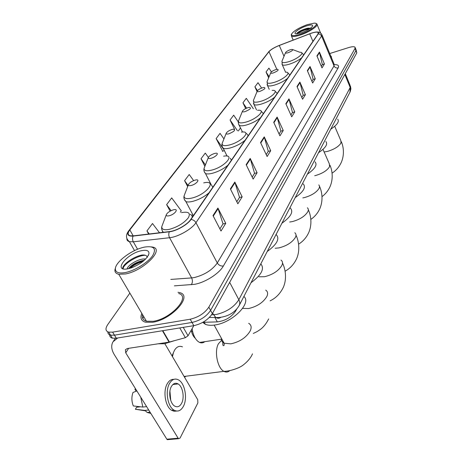 <?xml version="1.0" encoding="UTF-8"?>
<svg xmlns="http://www.w3.org/2000/svg" width="463" height="463" viewBox="0 0 463 463"><rect width="100%" height="100%" fill="white"/><g stroke="black" fill="none" stroke-linecap="round" stroke-linejoin="round"><path stroke-width="0.69" d="M236.703 309.07L235.748 310.899C231.5 317.161 225.354 320.83 217.309 321.889L202.875 322.317M109.673 334.865C109.638 336.578 110.547 337.677 112.393 338.169L116.335 338.198L193.829 325.663C202.059 323.753 208.234 319.73 212.361 313.596L356.799 52.886L356.128 49.963M129.866 293.108L107.757 324.575C105.136 328.574 105.437 331.091 108.672 332.133L112.619 332.133L190.2 319.221C198.448 317.277 204.658 313.248 208.83 307.148L355.011 48.43L355.908 50.658L355.902 49.385L355.908 50.658L210.601 310.378L355.908 50.658L356.799 52.886M190.2 319.221L192.018 322.445C200.259 320.518 206.452 316.495 210.601 310.378C206.452 316.495 200.259 320.518 192.018 322.445L114.483 335.171L192.018 322.445L193.829 325.663L188.03 335.785L185.362 337.695L169.07 342.122L162.432 330.738M107.827 331.855C107.781 333.568 108.683 334.674 110.535 335.16L114.483 335.171L110.535 335.16C108.683 334.674 107.781 333.568 107.827 331.855M141.805 313.347C140 317.931 141.203 320.882 145.417 322.207L152.657 322.265C171.819 319.609 193.077 295.672 179.823 292.668L177.989 292.251L179.823 292.668C193.077 295.672 171.819 319.609 152.657 322.265L145.417 322.207C141.203 320.882 140 317.931 141.805 313.347M143.599 316.385L142.888 318.747L143.599 316.385M311.368 33.214C314.869 32.092 317.132 31.837 318.145 32.451L318.064 33.897L190.658 219.555C187.382 224.624 176.374 230.904 169.545 231.569L133.332 235.864L130.161 235.765C127.643 234.955 127.533 233.005 129.819 229.926L268.974 51.688C270.907 49.541 274.339 47.469 279.27 45.478L311.368 33.214M311.431 33.122L279.305 45.397C274.252 47.44 270.733 49.558 268.754 51.763L129.524 229.995C126.474 234.365 127.672 236.396 133.118 236.084L169.336 231.795C176.339 231.118 187.631 224.677 190.982 219.479L318.301 33.822C319.308 31.669 317.022 31.438 311.431 33.122M213.003 215.579L221.001 231.025L225.759 223.34L217.911 208.037L213.003 215.579M219.896 228.89L223.027 223.866L217.911 208.037M222.963 223.97L225.759 223.34M230.377 188.892L237.843 203.818L242.161 196.844L234.828 182.052L230.377 188.892M236.813 201.752L239.533 197.394L234.828 182.052M239.469 197.493L242.161 196.844M246.148 164.654L253.151 179.094L257.092 172.734L250.199 158.427L246.148 164.654M252.185 177.097L254.552 173.295L250.199 158.427M254.494 173.394L257.092 172.734M260.536 142.546L267.128 156.523L270.728 150.706L264.246 136.851L260.536 142.546M266.213 154.59L268.28 151.274L264.246 136.851M268.222 151.372L270.728 150.706M316.929 55.901L321.993 67.911L324.43 63.981L319.429 52.064L316.929 55.901M321.293 66.244L322.346 64.554L319.429 52.064M322.294 64.641L324.43 63.981M307.339 70.642L312.652 82.999L315.268 78.774L310.025 66.51L307.339 70.642M311.912 81.285L313.121 79.352L310.025 66.51M313.069 79.439L315.268 78.774M296.997 86.523L302.588 99.256L305.406 94.701L299.897 82.073L296.997 86.523M301.812 97.49L303.19 95.28L299.897 82.073M303.138 95.366L305.406 94.701M285.827 103.689L291.713 116.815L294.763 111.884L288.964 98.874L285.827 103.689M290.897 114.998L292.477 112.468L288.964 98.874M292.419 112.555L294.763 111.884M273.714 122.301L279.936 135.838L283.246 130.497L277.117 117.07L273.714 122.301M279.073 133.963L280.879 131.07L277.117 117.07M280.821 131.162L283.246 130.497M331.583 58.02L331.323 56.44L330.79 56.11L331.323 56.44L331.583 58.02M355.011 48.43L355.011 47.162C354.062 46.445 351.903 46.595 348.535 47.614L329.725 53.546M193.638 180.611L189.217 174.51L184.592 180.686L187.677 186.583M180.298 212.216L181.282 210.839L171.692 197.898L166.634 204.652L170.141 211.14M159.504 232.762L152.495 223.519L146.939 230.933L148.675 234.046M238.295 121.891L233.682 115.165L230.07 119.986L234.55 129.275M253.359 108.77L246.304 98.324L242.953 102.792L245.679 108.573M261.618 88.086L258.018 82.686L254.91 86.836L257.069 91.524M271.411 71.904L268.928 68.125L266.028 71.996L268.656 77.813M208.367 157.426L205.277 153.074L201.029 158.74L204.872 166.304M223.942 138.941L220.047 133.361L216.14 138.582L222.709 151.268M224.312 150.475L222.471 151.384M216.14 138.582L222.379 147.471M222.634 147.842L223.918 149.671M238.312 130.983L240.529 127.875M230.07 119.986L237.438 130.67M242.953 102.792L246.594 108.151M254.91 86.836L257.48 90.679M266.028 71.996L269.125 76.69M201.029 158.74L205.427 164.897M184.592 180.686L188.1 185.495M166.634 204.652L171.107 210.648M146.939 230.933L149.26 233.977M300.273 34.221C310.916 30.824 320.824 22.884 314.267 23.15L307.305 24.626C298.884 27.774 293.629 30.946 291.534 34.14C291.21 36.091 294.127 36.114 300.273 34.221M291.285 34.731L291.482 36.097C292.766 36.866 295.724 36.508 300.348 35.02C309.487 32.092 319.331 25.361 316.796 23.856L315.928 23.509M306.315 25.98C298.849 28.382 291.759 34.007 296.523 33.822L301.309 32.804C307.322 30.57 311.095 28.312 312.629 26.032C312.866 24.603 310.76 24.585 306.315 25.98M311.148 28.37L308.26 28.104L306.558 28.469C302.102 29.811 298.93 31.351 297.043 33.081L296.604 33.822M297.211 33.782C300.446 31.478 304.654 29.782 309.84 28.694M296.638 33.654C299.683 31.281 304.017 29.476 309.643 28.249L310.627 28.139M288.084 52.73C292.124 51.04 293.461 49.917 292.095 49.356L290.272 49.738C287.778 50.646 286.215 51.601 285.567 52.603C285.463 53.222 286.302 53.262 288.084 52.73M330.761 129.177C337.186 124.883 339.501 121.555 337.701 119.199M273.349 72.922C277.736 71.076 279.114 69.855 277.482 69.259L275.763 69.612C273.129 70.561 271.468 71.591 270.774 72.703C270.658 73.374 271.521 73.449 273.349 72.922M318.55 152.697C325.582 147.911 328.018 144.19 325.859 141.545M259.87 91.39C264.593 89.388 265.999 88.074 264.089 87.449L262.504 87.779C259.737 88.757 257.989 89.863 257.249 91.078C257.127 91.807 258.001 91.911 259.87 91.39M307.403 174.157C315.031 168.879 317.572 164.776 315.031 161.847M245.124 111.595C250.234 109.401 251.669 107.989 249.418 107.341L248.012 107.636C245.095 108.655 243.243 109.835 242.462 111.184C242.328 111.965 243.22 112.104 245.124 111.595M295.238 197.579C303.554 191.723 306.205 187.168 303.196 183.915M228.925 133.79C234.481 131.376 235.933 129.843 233.277 129.183L232.102 129.437C229.017 130.497 227.055 131.77 226.216 133.263C226.083 134.108 226.986 134.287 228.925 133.79M281.915 223.241C291.024 216.684 293.785 211.597 290.197 207.974M211.047 158.288C215.833 157.09 219.861 152.437 215.422 153.282L214.56 153.473C211.278 154.578 209.189 155.967 208.292 157.634C208.159 158.549 209.079 158.763 211.047 158.288M267.244 251.484C277.117 244.238 280.063 238.567 276.081 234.469M195.305 338.314C193.511 336.775 192.226 334.384 191.439 331.143L191.242 330.171M192.128 328.626L192.631 331.572C194.049 337.197 196.381 340.82 199.611 342.446C201.486 343.228 203.211 342.973 204.773 341.677M191.207 185.472C196.48 184.222 200.739 178.834 195.583 180.009L195.114 180.119C191.607 181.276 189.373 182.792 188.418 184.673C188.291 185.657 189.222 185.918 191.207 185.472M251.027 282.719C261.514 274.906 264.772 268.627 260.808 263.881M172.068 355.972L172.699 354.392M182.474 346.862C179.366 345.589 176.721 346.7 174.539 350.202L173.422 352.667L172.479 356.678M184.517 377.189L186.004 376.216M169.076 215.793C174.887 214.514 179.407 208.223 173.446 209.808L173.405 209.82C169.643 211.047 167.253 212.725 166.246 214.849C166.136 215.897 167.079 216.209 169.076 215.793M202.742 322.393L205.352 324.303C207.8 325.356 211.012 325.582 214.988 324.968C232.426 322.711 252.005 302.895 243.879 296.476M117.712 337.973L112.949 341.856C110.964 345.531 111.404 349.762 114.263 354.554L166.848 439.19L178.133 438.206L125.733 352.829L125.404 349.71L127.325 348.523L169.07 342.122M168.416 439.59L167.305 439.688L166.848 439.19M178.133 438.206L178.585 438.704L180.038 438.125L197.88 402.914L197.73 399.714L164.863 343.691M173.26 410.108L174.395 410.345L173.26 410.108M181.548 403.423C184.789 397.729 182.763 386.408 178.081 383.92C175.494 382.554 173.266 383.405 171.403 386.466C168.092 391.947 169.967 403.429 174.626 406.057C177.358 407.562 179.667 406.682 181.548 403.423M170.725 400.391L169.921 391.038M173.804 379.371C171.246 379.209 169.076 380.638 167.305 383.659C162.762 391.05 165.268 406.682 171.611 410.287L174.094 411.26L176.565 411.046M169.556 383.376C165.031 390.778 167.542 406.427 173.88 410.044C177.63 412.122 180.784 410.918 183.348 406.433C187.741 398.637 184.957 383.283 178.579 379.938C175.089 378.109 172.086 379.255 169.556 383.376M140.746 397.179L142.812 407.064L133.315 405.941C131.544 401.392 131.434 396.907 132.991 392.479L136.869 390.934M146.621 406.641L142.812 407.064M140.578 406.803L136.579 407.249L135.399 409.257L144.902 410.415L148.71 409.998M144.902 410.415L147.222 412.464L150.834 413.418M135.659 388.995L134.912 389.296L136.116 391.235M135.497 388.729L134.912 389.296M135.399 409.257L145.249 410.803M125.514 272.516C134.918 270.629 147.83 262.614 152.559 255.808C156.754 248.463 153.936 245.581 144.103 247.161L141.337 247.902C129.698 251.299 115.75 262.249 115.368 268.534C115.223 272.406 118.609 273.737 125.514 272.516M115.576 267.492L114.934 269.755C114.708 272.151 115.981 273.65 118.748 274.252L125.542 273.957C143.623 270.728 164.897 249.036 152.64 247.097L151.494 246.889M142.535 314.585C141.765 318 143.073 320.217 146.458 321.235L153.276 321.293C171.223 318.799 191.161 296.366 178.712 293.542M158.12 343.801L164.475 343.754L174.516 340.658M127.192 268.922C127.093 265.999 136.429 259.668 143.264 258.991L145.741 258.939M128.529 268.673C131.839 264.523 136.99 261.722 143.987 260.264L144.421 260.218M141.522 250.686C126.416 253.545 112.133 272.325 128.292 268.725L131.359 267.874C141.036 263.922 146.904 259.205 148.959 253.712C149.19 250.697 146.713 249.69 141.522 250.686M147.269 257.451C146.927 255.478 145.058 254.685 141.655 255.067M123.117 268.818C122.915 264.512 136.782 255.478 145.313 255.258M130.086 268.274C133.645 265.218 138.02 262.874 143.212 261.254M122.782 268.702C121.717 265.264 132.771 256.757 142.089 255.02M128.61 268.656C132.748 264.738 138.015 261.925 144.41 260.218M214.78 317.277L217.309 321.889M235.459 310.36L235.748 310.899M211.579 314.846L216.204 314.493C226.488 312.068 234.035 307.148 238.844 299.729L350.184 87.472L350.109 85.395L345.288 73.663M344.842 74.474L350.184 87.472L349.959 92.218M212.61 313.144L215.55 317.248C217.292 318.498 219.022 318.556 220.741 317.415M212.361 313.596L208.83 307.148M116.335 338.198L112.619 332.133M209.357 317.462L218.883 317.525C228.334 316.513 235.129 312.461 239.267 305.354C240.019 303.641 239.88 301.766 238.844 299.729L229.671 282.355M350.508 86.292L350.908 88.925L350.132 91.882L239.006 305.846M334.408 64.658C338.059 64.554 339.31 65.642 338.152 67.905L223.369 266.011C220.793 266.266 218.767 265.253 217.292 262.972L334.031 65.92L334.031 63.929L322.028 34.98M223.369 266.011C219.271 273.506 205.3 282.459 194.622 284.317L174.401 285.856M169.336 231.795C168.515 233.74 168.59 235.713 169.574 237.722L191.63 277.916L194.304 277.557C204.548 274.912 212.216 270.051 217.292 262.972L195.965 222.674C191.937 229.04 178.128 236.946 169.574 237.722L133.315 241.808L129.409 241.663C127.62 241.177 126.781 240.141 126.891 238.555M129.003 230.441L268.754 51.763M129.524 229.995L128.807 230.69C125.537 234.972 125.739 238.63 129.409 241.663L134.53 250.61M133.118 236.084C132.268 237.965 132.337 239.875 133.315 241.808L137.569 249.256M190.982 219.479C193.164 219.705 194.825 220.77 195.965 222.674L321.606 35.975L320.274 34.389L318.301 33.822M317.543 32.04C318.995 31.947 320.379 32.653 321.692 34.164L321.606 35.975L334.031 65.92C334.934 67.615 336.306 68.275 338.152 67.905M170.783 279.421L191.63 277.916C192.758 280.416 192.637 282.696 191.277 284.751M129.819 229.926L133.205 235.875M309.724 33.799L312.919 41.392M279.27 45.478L284.022 56.301M268.974 51.688L276.833 69.334M192.753 214.548L191.925 215.746M273.917 122.741L277.291 117.556M286.018 104.117L289.126 99.337M297.182 86.94L300.053 82.524M307.513 71.042L310.169 66.95M317.097 56.295L319.568 52.493M260.75 143.003L264.425 137.349M246.38 165.129L250.396 158.936M230.62 189.379L235.036 182.584M213.264 216.082L218.142 208.581M334.708 126.289L340.832 140.596L341 143.038C338.708 146.586 334.205 149.37 327.503 151.395L324.123 151.98M282.042 61.023L281.967 61.191C281.643 62.939 283.952 63.095 288.883 61.66C297.831 58.957 305.956 51.92 299.85 52.284L292.824 49.628M281.915 64.021L282.303 64.803C283.443 65.48 285.85 65.26 289.531 64.131C294.364 62.517 298.375 60.45 301.563 57.939M303.705 54.825L301.824 52.88M322.977 149.37L329.32 163.798L329.569 166.692C327.086 170.581 322.346 173.544 315.349 175.581L314.701 175.732M267.163 81.413L267.07 81.65C266.717 83.56 269.067 83.809 274.131 82.391C283.825 79.567 292.5 71.62 285.416 72.205M267.029 84.613L267.533 85.568C268.748 86.257 271.179 86.066 274.814 84.989C279.86 83.346 284.085 81.164 287.494 78.444M289.861 74.994L287.859 72.894M318.822 184.882L319.586 186.323L319.163 188.227C316.495 192.44 311.535 195.571 304.278 197.62L302.796 197.909M253.574 100.043L253.446 100.355C253.07 102.416 255.466 102.751 260.634 101.356C271.052 98.434 280.219 89.562 272.151 90.407M253.423 103.44L254.048 104.574C255.344 105.263 257.775 105.095 261.352 104.071C266.584 102.41 271.005 100.124 274.623 97.201M277.204 93.439L275.086 91.182M307.368 207.783C308.456 208.703 308.613 210.005 307.831 211.684C304.961 216.262 299.752 219.572 292.217 221.627L289.693 222.014M238.717 120.403L238.549 120.82C238.156 123.042 240.598 123.476 245.865 122.116C257.121 119.084 266.81 109.1 257.578 110.292M238.549 124.032L239.336 125.38C240.708 126.063 243.133 125.919 246.617 124.952C252.051 123.28 256.693 120.872 260.536 117.729M263.366 113.603L261.132 111.166M294.815 232.756C296.158 233.809 296.366 235.331 295.446 237.328C292.338 242.317 286.863 245.841 279.021 247.884L275.172 248.261M222.419 142.743L222.194 143.304C221.789 145.706 224.271 146.244 229.631 144.931C241.865 141.782 252.098 130.439 241.483 132.117M222.223 146.638L223.224 148.258C224.665 148.918 227.061 148.797 230.424 147.905C236.072 146.221 240.951 143.68 245.06 140.283M248.174 135.74L247.259 134.276L245.807 133.084M280.989 260.09C282.656 261.288 282.939 263.082 281.845 265.473C278.477 270.948 272.701 274.698 264.535 276.724L258.892 276.781M204.455 167.363L204.154 168.133C203.749 170.714 206.266 171.379 211.707 170.124C225.087 166.854 235.887 153.849 223.623 156.187M204.224 171.594L205.497 173.538C207.002 174.152 209.351 174.053 212.546 173.243C218.426 171.559 223.571 168.873 227.97 165.181M231.419 160.157L230.25 158.288M265.687 290.127C267.776 291.493 268.164 293.617 266.85 296.511C263.175 302.542 257.069 306.552 248.544 308.549L242.612 308.387M184.558 194.634L184.152 195.687C183.759 198.465 186.311 199.264 191.809 198.083C206.55 194.686 217.911 179.627 203.697 182.879M184.268 199.269L185.912 201.608C187.457 202.163 189.72 202.082 192.701 201.37C198.835 199.698 204.276 196.844 209.01 192.811M212.841 187.226L211.348 184.847M248.66 323.301C251.287 324.841 251.814 327.382 250.228 330.912C246.194 337.591 239.724 341.902 230.811 343.847L224.121 343.21C222.13 342.192 221.239 340.571 221.447 338.349M229.798 370.603C228.01 372.223 226.048 372.466 223.907 371.343C217.46 368.293 214.097 351.255 218.438 343.743L221.586 340.322M162.397 225.006L161.842 226.465C161.489 229.44 164.076 230.383 169.603 229.295C177.694 226.951 183.915 223.143 188.267 217.865C190.889 213.061 188.62 211.313 181.461 212.621M192.139 217.402C192.33 215.926 191.688 214.919 190.218 214.369M162.021 230.157L162.947 232.351M183.238 327.376L188.03 335.785M125.733 352.829L128.656 348.315M162.814 330.68L169.446 342.041M185.362 337.695L179.777 327.937M112.393 338.169L108.672 332.133M318.145 32.451L318.411 33.099M269.877 50.623L268.355 52.122M355.237 47.735L355.902 49.385M320.581 32.971L317.126 24.643M293.189 40.073L291.482 36.097M291.534 34.14L291.204 34.922M308.26 28.104L309.643 28.249M297.043 33.081L296.714 33.492M341.324 141.724C343.355 146.198 344.732 154.22 341.381 162.189C339.321 166.773 336.213 170.43 332.052 173.162M285.573 72.199L282.303 64.803L281.967 61.191L285.567 52.603M329.951 165.193C332.156 169.967 333.568 178.336 330.136 186.433C328.302 190.553 325.587 193.956 321.993 196.642M269.24 89.336L267.533 85.568L267.07 81.65L270.774 72.703M319.597 186.548C321.866 191.329 323.475 200.097 319.91 208.477C317.89 212.986 314.863 216.632 310.829 219.416M256.537 109.916L254.048 104.574L253.446 100.355L257.249 91.078M308.329 209.797C310.754 214.838 312.438 223.953 308.786 232.455C306.541 237.409 303.138 241.321 298.583 244.186M242.519 132.03L238.607 124.171L238.266 122.504L238.549 120.82L242.462 111.184M296.013 235.198C298.6 240.459 300.394 249.968 296.644 258.632C294.017 264.217 290.162 268.413 285.069 271.225M227.101 156.124L223.224 148.258C221.956 146.748 221.609 145.098 222.194 143.304L226.216 133.263M282.505 263.065C285.11 268.17 287.286 278.286 283.333 287.326C280.213 293.669 275.792 298.178 270.074 300.852M211.186 184.702L205.497 173.538C203.998 171.923 203.546 170.124 204.154 168.133L208.292 157.634M191.439 331.143L192.631 331.572M221.412 339.176L199.611 342.446M193.337 215.654L185.912 201.608C184.118 199.889 183.533 197.915 184.152 195.687L188.418 184.673M268.679 318.909C266.219 323.793 263.308 327.399 259.934 329.714C257.752 331.114 258.383 331.109 253.302 333.429M172.178 355.642L173.422 352.667M252.468 353.854C249.736 360.856 241.339 366.58 240.731 366.58C240.43 367.113 231.153 371.274 223.907 371.343L184.089 376.46M205.352 324.303L204.224 322.277M163.404 232.299C161.824 230.568 161.303 228.624 161.842 226.465L166.246 214.849M214.143 325.09L224.121 343.21L224.196 345.149C222.975 346.538 222.535 345.138 222.877 340.947M113.51 341.028L115.339 338.326M178.585 438.704L167.305 439.688M172.838 384.574L178.081 383.92M171.611 410.287L173.88 410.044M147.222 412.464L150.053 412.157M148.235 255.663L148.959 253.712M146.458 321.235L118.748 274.252M115.368 268.534L114.934 269.755"/></g></svg>
